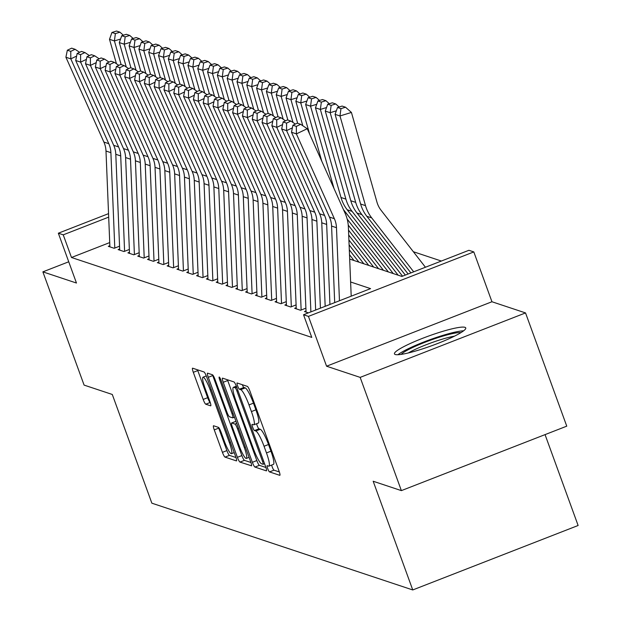 <?xml version="1.0" encoding="UTF-8"?>
<svg xmlns="http://www.w3.org/2000/svg" width="621" height="621" viewBox="0 0 621 621"><rect width="100%" height="100%" fill="white"/><g stroke="black" fill="none" stroke-linecap="round" stroke-linejoin="round"><path stroke-width="0.93" d="M267.705 468.576A3.346 0.551 -111.3 0 0 269.514 471.906L279.737 475.313A4.774 0.792 -111.3 0 0 279.854 475.313A4.774 0.792 -111.3 0 0 279.085 471.184L249.96 391.16A4.774 0.792 -111.3 0 0 247.375 386.394L237.144 382.986A3.346 0.551 -111.3 0 0 237.067 382.986A3.346 0.551 -111.3 0 0 237.61 385.874A3.346 0.551 -111.3 0 0 239.411 389.212L240.738 389.654A15.277 2.523 -111.3 0 1 248.998 404.908L251.42 411.576A15.277 2.523 -111.3 0 1 253.888 424.787A15.277 2.523 -111.3 0 1 253.523 424.78L252.196 424.337A3.346 0.551 -111.3 0 0 252.118 424.337A3.346 0.551 -111.3 0 0 252.654 427.225A3.346 0.551 -111.3 0 0 254.463 430.563L255.79 431.005A15.277 2.523 -111.3 0 1 264.041 446.251L266.471 452.919A15.277 2.523 -111.3 0 1 268.94 466.13A15.277 2.523 -111.3 0 1 268.567 466.123L267.247 465.688A3.346 0.551 -111.3 0 0 267.162 465.68A3.346 0.551 -111.3 0 0 267.705 468.576M271.649 465.075A3.346 0.551 -111.3 0 0 272.177 466.829A3.346 0.551 -111.3 0 0 273.985 470.167L279.349 471.952M242.291 384.702A3.346 0.551 -111.3 0 0 243.882 387.473L245.21 387.908L240.738 389.654M256.597 423.732A3.346 0.551 -111.3 0 0 257.125 425.486A3.346 0.551 -111.3 0 0 258.934 428.816L260.253 429.258L255.79 431.005M395.235 354.498A37.935 5.077 -20 0 0 434.809 344.585A37.935 5.077 -20 0 0 465.75 327.935A37.935 5.077 -20 0 0 464.966 327.321A37.935 5.077 -20 0 0 425.393 337.242A37.935 5.077 -20 0 0 394.451 353.885A37.935 5.077 -20 0 0 395.235 354.498M213.601 425.765A4.774 0.792 -111.3 0 0 213.484 425.765A4.774 0.792 -111.3 0 0 214.261 429.887L222.427 452.344A4.774 0.792 -111.3 0 0 225.012 457.11L236.368 460.883A4.774 0.792 -111.3 0 0 236.485 460.891A4.774 0.792 -111.3 0 0 235.716 456.761L206.591 376.73A4.774 0.792 -111.3 0 0 204.006 371.963L192.65 368.191A4.774 0.792 -111.3 0 0 192.533 368.183A4.774 0.792 -111.3 0 0 193.302 372.313L203.176 399.435A4.774 0.792 -111.3 0 0 205.753 404.201L210.612 405.816A4.774 0.792 -111.3 0 0 210.729 405.823A4.774 0.792 -111.3 0 0 209.96 401.694L205.062 388.241A12.769 2.111 -111.3 0 1 203.005 377.203A12.769 2.111 -111.3 0 1 210.216 389.957L229.39 442.641A12.769 2.111 -111.3 0 1 231.454 453.687A12.769 2.111 -111.3 0 1 224.243 440.926L221.045 432.146A4.774 0.792 -111.3 0 0 218.468 427.38L213.601 425.765M109.731 242.578L71.485 257.49L63.241 234.839L58.335 233.209L108.551 213.64M401.376 490.621L360.164 377.382L525.537 312.922L566.756 426.161L401.376 490.621L373.174 481.244L412.748 589.95L151.858 503.181L112.292 394.475L84.091 385.098L42.88 271.858L76.468 283.036L58.335 233.209M525.537 312.922L491.948 301.752L326.568 366.211L360.164 377.382M326.568 366.211L308.435 316.384L303.529 314.754L370.574 288.625L350.617 281.988M71.485 257.49L311.773 337.405L303.529 314.754M252.367 462.303A4.774 0.792 -111.3 0 0 254.952 467.07L266.308 470.842A4.774 0.792 -111.3 0 0 266.425 470.85A4.774 0.792 -111.3 0 0 265.656 466.72L236.531 386.689A4.774 0.792 -111.3 0 0 233.946 381.923L222.59 378.15A4.774 0.792 -111.3 0 0 222.473 378.142A4.774 0.792 -111.3 0 0 223.242 382.272L252.367 462.303L256.838 460.557A4.774 0.792 -111.3 0 0 259.423 465.323L265.92 467.489M251.544 465.789L239.978 462.086A4.774 0.792 -111.3 0 1 237.401 457.32L208.276 377.296A4.774 0.792 -111.3 0 1 207.499 373.167A4.774 0.792 -111.3 0 1 207.616 373.167L212.475 374.781A4.774 0.792 -111.3 0 0 212.739 375.55L208.276 377.296M234.474 417.196L232.797 417.848A4.774 0.792 -111.3 0 1 232.681 417.848L229.452 416.776A4.774 0.792 -111.3 0 1 226.875 412.01L215.06 379.547A4.774 0.792 -111.3 0 0 212.475 374.781M232.797 417.848A4.774 0.792 -111.3 0 0 232.021 413.718L219.725 379.928A3.346 0.551 -111.3 0 1 219.182 377.04A3.346 0.551 -111.3 0 1 221.068 380.378L250.682 461.737A4.774 0.792 -111.3 0 1 251.458 465.866A4.774 0.792 -111.3 0 1 251.342 465.866M68.737 261.783L42.88 271.858M306.013 310.958L304.453 311.563L308.381 312.868M296.209 307.69L294.649 308.303L300.533 310.259L305.897 308.163M286.397 304.43L284.845 305.035L290.729 306.991L296.093 304.903M276.593 301.169L275.033 301.775L280.917 303.731L286.281 301.643M266.782 297.909L265.229 298.515L271.113 300.471L276.477 298.383M256.978 294.649L255.417 295.254L261.301 297.211L266.665 295.115M247.166 291.381L245.613 291.986L251.497 293.95L256.861 291.854M237.362 288.121L235.801 288.726L241.685 290.682L247.049 288.594M227.55 284.86L225.997 285.466L231.881 287.422L237.245 285.334M217.746 281.6L216.186 282.206L222.07 284.162L227.433 282.074M207.934 278.332L206.382 278.945L212.266 280.902L217.629 278.806M198.13 275.072L196.57 275.677L202.454 277.641L207.818 275.545M188.318 271.812L186.766 272.417L192.65 274.373L198.014 272.285M178.514 268.551L176.954 269.157L182.838 271.113L188.202 269.025M168.702 265.291L167.15 265.897L173.034 267.853L178.398 265.757M158.898 262.023L157.338 262.636L163.222 264.593L168.586 262.497M149.087 258.763L147.534 259.368L153.418 261.325L158.782 259.236M139.283 255.503L137.722 256.108L143.606 258.064L148.978 255.976M129.471 252.242L127.918 252.848L133.802 254.804L139.166 252.716M119.667 248.982L118.106 249.588L123.99 251.544L129.362 249.448M119.55 246.188L114.186 248.284L108.302 246.327L109.855 245.714M441.352 261.037L413.345 251.722M412.748 589.95L578.12 525.49L545.052 434.615M349.685 259.073L401.865 276.43L468.909 250.294L473.815 251.924L308.435 316.384M491.948 301.752L473.815 251.924M108.691 217.125L63.241 234.839M268.94 466.13L273.411 464.392A15.277 2.523 -111.3 0 0 270.942 451.18L266.471 452.919M260.253 429.258A15.277 2.523 -111.3 0 1 268.513 444.512L270.942 451.18M253.888 424.787L258.359 423.041A15.277 2.523 -111.3 0 0 255.891 409.829L251.42 411.576M245.21 387.908A15.277 2.523 -111.3 0 1 253.469 403.161L255.891 409.829M227.449 379.765A4.774 0.792 -111.3 0 0 227.713 380.533L256.838 460.557M262.986 464.267A3.346 0.551 -111.3 0 0 263.071 464.267A3.346 0.551 -111.3 0 0 262.528 461.38L236.958 391.137A3.346 0.551 -111.3 0 0 235.149 387.799L233.76 387.333A15.277 2.523 -111.3 0 0 233.387 387.325A15.277 2.523 -111.3 0 0 235.856 400.537L253.329 448.548A15.277 2.523 -111.3 0 0 261.588 463.802L262.986 464.267M250.954 462.505L244.449 460.347L239.978 462.086M212.739 375.55L241.872 455.581A4.774 0.792 -111.3 0 0 244.449 460.347M239.132 445.684A12.769 2.111 -111.3 0 0 246.343 458.438A12.769 2.111 -111.3 0 0 244.278 447.399L237.525 428.839A4.774 0.792 -111.3 0 0 234.94 424.073L231.718 422.994A4.774 0.792 -111.3 0 0 231.602 422.994A4.774 0.792 -111.3 0 0 232.37 427.124L239.132 445.684M197.509 369.805A4.774 0.792 -111.3 0 0 197.773 370.574L207.639 397.696A4.774 0.792 -111.3 0 0 210.224 402.462L205.753 404.201M218.46 427.38A4.774 0.792 -111.3 0 0 218.724 428.148L226.898 450.598A4.774 0.792 -111.3 0 0 229.483 455.364L235.98 457.53M425.432 267.24L381.092 210.302A24.32 23.761 -71.6 0 1 376.955 202.112L351.424 112.44L339.982 115.964L365.513 205.644A36.476 35.645 108.4 0 0 371.723 217.917L413.687 271.819M340.96 108.628L345.54 107.216L342.101 106.075L337.529 107.487L340.96 108.628L339.982 115.964L335.076 114.334L360.607 204.014A36.476 35.645 108.4 0 0 366.817 216.287L410.9 272.906M335.076 114.334L337.529 107.487M345.54 107.216L351.424 112.44M334.696 302.606L331.575 226.06A24.32 23.761 108.4 0 0 329.472 217.078L291.49 132.257L296.388 133.888L296.349 126.389L300.688 124.324L297.257 123.183L292.918 125.248L296.349 126.389M339.462 300.75L336.481 227.69A24.32 23.761 108.4 0 0 334.37 218.708L296.388 133.888L307.24 128.726L345.222 213.546A36.476 35.645 -71.6 0 1 348.373 227.022L351.199 296.178M307.24 128.726L300.688 124.324M292.918 125.248L291.49 132.257M463.631 330.807A37.695 5.046 -20 0 0 429.693 339.796A37.695 5.046 -20 0 0 397.914 354.723M401.158 354.389A32.835 4.394 160 0 1 429.918 340.409A32.835 4.394 160 0 1 460.937 332.631M454.51 336.147A30.398 4.068 -20 0 0 408.339 352.953M336.341 110.802L330.17 112.704L355.701 202.376A36.476 35.645 108.4 0 0 361.919 214.656L408.113 273.993M331.148 105.368L335.728 103.955L332.297 102.814L327.717 104.219L331.148 105.368L330.17 112.704L325.272 111.074L350.795 200.746A36.476 35.645 108.4 0 0 357.013 213.026L405.327 275.08M325.272 111.074L327.717 104.219M335.728 103.955L339.144 106.983M326.53 107.542L320.366 109.443L345.897 199.116A36.476 35.645 108.4 0 0 352.107 211.396L402.54 276.166M321.344 102.1L325.924 100.695L322.485 99.546L317.913 100.959L321.344 102.1L320.366 109.443L315.46 107.813L340.991 197.486A36.476 35.645 108.4 0 0 347.201 209.766L398.146 275.188M315.46 107.813L317.913 100.959M325.924 100.695L329.34 103.723M316.726 104.281L310.554 106.183L333.974 188.427M343.467 209.626L393.24 273.558M347.17 219.058L388.342 271.928M311.532 98.84L316.112 97.427L312.681 96.286L308.101 97.699L311.532 98.84L310.554 106.183L305.656 104.545L321.787 161.212M305.656 104.545L308.101 97.699M316.112 97.427L319.528 100.462M306.914 101.013L300.75 102.915L309.592 133.996M348.249 225.105L383.436 270.298M348.505 230.104L378.531 268.668M301.728 95.58L306.308 94.167L302.869 93.026L298.297 94.439L301.728 95.58L300.75 102.915L295.844 101.285L302.807 125.745M295.844 101.285L298.297 94.439M306.308 94.167L309.724 97.202M325.171 306.324L321.763 222.799A24.32 23.761 108.4 0 0 319.66 213.818L281.678 128.997L286.584 130.627L286.545 123.121L290.884 121.064L287.453 119.915L283.114 121.98L286.545 123.121M292.382 127.864L286.584 130.627L324.566 215.448A24.32 23.761 108.4 0 1 326.669 224.429L329.937 304.461M295.371 124.076L290.884 121.064M283.114 121.98L281.678 128.997M315.654 310.034L311.959 219.539A24.32 23.761 108.4 0 0 309.856 210.558L271.874 125.737L276.772 127.367L276.733 119.861L281.072 117.796L277.641 116.655L273.302 118.72L276.733 119.861M282.578 124.604L276.772 127.367L314.754 212.188A24.32 23.761 108.4 0 1 316.865 221.169L320.413 308.179M285.559 120.816L281.072 117.796M273.302 118.72L271.874 125.737M306.06 312.091L302.148 216.271A24.32 23.761 108.4 0 0 300.044 207.298L262.062 122.469L266.968 124.107L266.929 116.601L271.268 114.536L267.837 113.395L263.498 115.459L266.929 116.601M272.766 121.343L266.968 124.107L304.95 208.928A24.32 23.761 108.4 0 1 307.053 217.901L310.888 311.889M275.755 117.555L271.268 114.536M263.498 115.459L262.062 122.469M296.256 308.831L292.344 213.011A24.32 23.761 108.4 0 0 290.24 204.03L252.258 119.209L257.156 120.839L257.117 113.34L261.457 111.275L258.025 110.134L253.686 112.199L257.117 113.34M262.962 118.083L257.156 120.839L295.138 205.66A24.32 23.761 108.4 0 1 297.249 214.641L301.138 310.019M265.943 114.295L261.457 111.275M253.686 112.199L252.258 119.209M297.11 97.753L290.939 99.655L297.676 123.323M348.707 235.025L373.625 267.038M348.901 239.954L368.727 265.408M291.917 92.319L296.496 90.907L293.065 89.766L288.486 91.178L291.917 92.319L290.939 99.655L286.04 98.025L293.003 122.484M286.04 98.025L288.486 91.178M296.496 90.907L299.912 93.942M286.444 305.571L282.532 209.751A24.32 23.761 108.4 0 0 280.428 200.769L242.446 115.948L247.352 117.579L247.313 110.08L251.652 108.015L248.221 106.874L243.882 108.939L247.313 110.08M253.151 114.823L247.352 117.579L285.334 202.399A24.32 23.761 108.4 0 1 287.438 211.381L291.327 306.758M256.139 111.035L251.652 108.015M243.882 108.939L242.446 115.948M287.298 94.493L281.134 96.395L287.872 120.055M349.103 244.876L363.821 263.778M349.305 249.805L358.915 262.147M282.113 89.051L286.692 87.646L283.254 86.505L278.682 87.91L282.113 89.051L281.134 96.395L276.229 94.765L283.192 119.224M276.229 94.765L278.682 87.91M286.692 87.646L290.108 90.674M276.64 302.311L272.728 206.49A24.32 23.761 108.4 0 0 270.624 197.509L232.642 112.688L237.54 114.318L237.501 106.812L241.841 104.747L238.41 103.606L234.07 105.671L237.501 106.812M243.347 111.555L237.54 114.318L275.53 199.139A24.32 23.761 108.4 0 1 277.634 208.12L281.523 303.498M246.327 107.767L241.841 104.747M234.07 105.671L232.642 112.688M277.494 91.233L271.323 93.134L278.061 116.795M349.507 254.726L354.009 260.51M272.301 85.791L276.881 84.378L273.45 83.237L268.87 84.65L272.301 85.791L271.323 93.134L266.425 91.504L273.387 115.964M266.425 91.504L268.87 84.65M276.881 84.378L280.296 87.414M266.828 299.05L262.916 203.222A24.32 23.761 108.4 0 0 260.812 194.249L222.83 109.428L227.736 111.058L227.697 103.552L232.037 101.487L228.606 100.346L224.266 102.411L227.697 103.552M233.535 108.295L227.736 111.058L265.718 195.879A24.32 23.761 108.4 0 1 267.822 204.86L271.711 300.238M236.523 104.507L232.037 101.487M224.266 102.411L222.83 109.428M267.682 87.972L261.519 89.874L268.256 113.534M262.497 82.531L267.077 81.118L263.638 79.977L259.066 81.39L262.497 82.531L261.519 89.874L256.613 88.236L263.576 112.696M256.613 88.236L259.066 81.39M267.077 81.118L270.492 84.153M257.024 295.782L253.112 199.962A24.32 23.761 108.4 0 0 251.008 190.981L213.026 106.16L217.924 107.798L217.893 100.291L222.225 98.227L218.794 97.086L214.455 99.15L217.893 100.291M223.731 105.034L217.924 107.798L255.914 192.619A24.32 23.761 108.4 0 1 258.018 201.592L261.907 296.978M226.712 101.246L222.225 98.227M214.455 99.15L213.026 106.16M257.878 84.704L251.707 86.606L258.445 110.274M252.685 79.271L257.265 77.858L253.834 76.717L249.254 78.13L252.685 79.271L251.707 86.606L246.809 84.976L253.772 109.436M246.809 84.976L249.254 78.13M257.265 77.858L260.68 80.893M247.212 292.522L243.3 196.702A24.32 23.761 108.4 0 0 241.196 187.721L203.214 102.9L208.12 104.53L208.082 97.031L212.421 94.966L208.99 93.825L204.651 95.89L208.082 97.031M213.919 101.774L208.12 104.53L246.102 189.351A24.32 23.761 108.4 0 1 248.206 198.332L252.095 293.71M216.908 97.986L212.421 94.966M204.651 95.89L203.214 102.9M248.066 81.444L241.903 83.346L248.641 107.014M242.881 76.01L247.461 74.598L244.022 73.457L239.45 74.869L242.881 76.01L241.903 83.346L236.997 81.716L243.96 106.175M236.997 81.716L239.45 74.869M247.461 74.598L250.876 77.625M237.408 289.262L233.496 193.441A24.32 23.761 108.4 0 0 231.392 184.46L193.41 99.639L198.309 101.27L198.278 93.771L202.617 91.706L199.178 90.565L194.839 92.63L198.278 93.771M204.115 98.514L198.309 101.27L236.298 186.09A24.32 23.761 108.4 0 1 238.402 195.072L242.291 290.449M207.096 94.726L202.617 91.706M194.839 92.63L193.41 99.639M238.262 78.184L232.091 80.086L238.829 103.746M233.077 72.742L237.649 71.337L234.218 70.196L229.638 71.601L233.077 72.742L232.091 80.086L227.193 78.456L234.156 102.915M227.193 78.456L229.638 71.601M237.649 71.337L241.064 74.365M227.596 286.002L223.684 190.181A24.32 23.761 108.4 0 0 221.581 181.2L183.599 96.379L188.505 98.009L188.466 90.503L192.805 88.438L189.374 87.297L185.035 89.362L188.466 90.503M194.303 95.246L188.505 98.009L226.486 182.83A24.32 23.761 108.4 0 1 228.59 191.811L232.487 287.189M197.292 91.458L192.805 88.438M185.035 89.362L183.599 96.379M228.45 74.924L222.287 76.825L229.025 100.486M223.265 69.482L227.845 68.069L224.406 66.928L219.834 68.341L223.265 69.482L222.287 76.825L217.381 75.195L224.344 99.655M217.381 75.195L219.834 68.341M227.845 68.069L231.26 71.105M217.792 282.741L213.88 186.913A24.32 23.761 108.4 0 0 211.777 177.94L173.795 93.119L178.693 94.749L178.662 87.243L183.001 85.178L179.562 84.037L175.223 86.102L178.662 87.243M184.499 91.986L178.693 94.749L216.682 179.57A24.32 23.761 108.4 0 1 218.786 188.551L222.675 283.929M187.48 88.198L183.001 85.178M175.223 86.102L173.795 93.119M218.646 71.663L212.475 73.557L219.213 97.225M213.461 66.222L218.033 64.809L214.602 63.668L210.022 65.081L213.461 66.222L212.475 73.557L207.577 71.927L214.54 96.387M207.577 71.927L210.022 65.081M218.033 64.809L221.449 67.844M207.981 279.473L204.068 183.653A24.32 23.761 108.4 0 0 201.965 174.672L163.983 89.851L168.889 91.481L168.85 83.982L173.189 81.918L169.758 80.777L165.419 82.841L168.85 83.982M174.687 88.725L168.889 91.481L206.871 176.302A24.32 23.761 108.4 0 1 208.974 185.283L212.871 280.661M177.676 84.937L173.189 81.918M165.419 82.841L163.983 89.851M208.835 68.395L202.671 70.297L209.409 93.965M203.649 62.962L208.229 61.549L204.79 60.408L200.218 61.821L203.649 62.962L202.671 70.297L197.765 68.667L204.728 93.127M197.765 68.667L200.218 61.821M208.229 61.549L211.645 64.584M198.177 276.213L194.264 180.393A24.32 23.761 108.4 0 0 192.161 171.412L154.179 86.591L159.077 88.221L159.046 80.722L163.385 78.657L159.946 77.516L155.607 79.581L159.046 80.722M164.883 85.465L159.077 88.221L197.067 173.042A24.32 23.761 108.4 0 1 199.17 182.023L203.059 277.401M167.864 81.677L163.385 78.657M155.607 79.581L154.179 86.591M199.03 65.135L192.859 67.037L199.597 90.705M193.845 59.701L198.417 58.289L194.986 57.148L190.406 58.553L193.845 59.701L192.859 67.037L187.961 65.407L194.924 89.866M187.961 65.407L190.406 58.553M198.417 58.289L201.833 61.316M188.365 272.953L184.453 177.132A24.32 23.761 108.4 0 0 182.349 168.151L144.367 83.33L149.273 84.961L149.234 77.462L153.573 75.397L150.142 74.248L145.803 76.313L149.234 77.462M155.071 82.197L149.273 84.961L187.255 169.781A24.32 23.761 108.4 0 1 189.358 178.763L193.255 274.14M158.06 78.409L153.573 75.397M145.803 76.313L144.367 83.33M189.219 61.875L183.055 63.777L189.793 87.437M184.033 56.433L188.613 55.028L185.174 53.88L180.602 55.292L184.033 56.433L183.055 63.777L178.149 62.147L185.112 86.606M178.149 62.147L180.602 55.292M188.613 55.028L192.029 58.056M178.561 269.693L174.648 173.872A24.32 23.761 108.4 0 0 172.545 164.891L134.563 80.07L139.461 81.7L139.43 74.194L143.769 72.129L140.33 70.988L135.991 73.053L139.43 74.194M145.267 78.937L139.461 81.7L177.451 166.521A24.32 23.761 108.4 0 1 179.554 175.502L183.443 270.88M148.248 75.149L143.769 72.129M135.991 73.053L134.563 80.07M179.415 58.615L173.243 60.516L179.981 84.177M174.229 53.173L178.801 51.76L175.37 50.619L170.791 52.032L174.229 53.173L173.243 60.516L168.345 58.879L175.308 83.346M168.345 58.879L170.791 52.032M178.801 51.76L182.217 54.795M168.749 266.425L164.837 170.604A24.32 23.761 108.4 0 0 162.733 161.631L124.751 76.802L129.657 78.44L129.618 70.934L133.957 68.869L130.526 67.728L126.187 69.793L129.618 70.934M135.456 75.677L129.657 78.44L167.639 163.261A24.32 23.761 108.4 0 1 169.743 172.234L173.639 267.62M138.444 71.889L133.957 68.869M126.187 69.793L124.751 76.802M169.603 55.347L163.439 57.248L170.177 80.916M164.418 49.913L168.997 48.5L165.559 47.359L160.986 48.772L164.418 49.913L163.439 57.248L158.534 55.618L165.496 80.078M158.534 55.618L160.986 48.772M168.997 48.5L172.413 51.535M158.945 263.164L155.033 167.344A24.32 23.761 108.4 0 0 152.929 158.363L114.947 73.542L119.845 75.172L119.814 67.673L124.153 65.609L120.715 64.468L116.375 66.532L119.814 67.673M125.652 72.416L119.845 75.172L157.835 159.993A24.32 23.761 108.4 0 1 159.939 168.974L163.828 264.352M128.632 68.628L124.153 65.609M116.375 66.532L114.947 73.542M159.799 52.086L153.635 53.988L160.365 77.656M154.613 46.653L159.186 45.24L155.755 44.099L151.175 45.512L154.613 46.653L153.635 53.988L148.73 52.358L155.692 76.818M148.73 52.358L151.175 45.512M159.186 45.24L162.601 48.275M149.133 259.904L145.221 164.084A24.32 23.761 108.4 0 0 143.117 155.103L105.135 70.282L110.041 71.912L110.002 64.413L114.342 62.348L110.911 61.207L106.571 63.272L110.002 64.413M115.84 69.156L110.041 71.912L148.023 156.733A24.32 23.761 108.4 0 1 150.127 165.714L154.024 261.092M118.828 65.368L114.342 62.348M106.571 63.272L105.135 70.282M149.995 48.826L143.824 50.728L150.561 74.388M144.802 43.385L149.382 41.98L145.951 40.839L141.371 42.244L144.802 43.385L143.824 50.728L138.918 49.098L145.881 73.557M138.918 49.098L141.371 42.244M149.382 41.98L152.797 45.007M139.329 256.644L135.417 160.823A24.32 23.761 108.4 0 0 133.313 151.842L95.331 67.021L100.237 68.652L100.198 61.145L104.538 59.08L101.099 57.939L96.76 60.004L100.198 61.145M106.036 65.888L100.237 68.652L138.219 153.472A24.32 23.761 108.4 0 1 140.323 162.454L144.212 257.831M109.024 62.1L104.538 59.08M96.76 60.004L95.331 67.021M140.183 45.566L134.02 47.468L140.75 71.128M134.998 40.124L139.57 38.719L136.139 37.57L131.559 38.983L134.998 40.124L134.02 47.468L129.114 45.838L136.077 70.297M129.114 45.838L131.559 38.983M139.57 38.719L142.985 41.747M129.517 253.384L125.605 157.555A24.32 23.761 108.4 0 0 123.501 148.582L85.519 63.761L90.425 65.391L90.387 57.885L94.726 55.82L91.295 54.679L86.956 56.744L90.387 57.885M96.224 62.628L90.425 65.391L128.407 150.212A24.32 23.761 108.4 0 1 130.511 159.193L134.408 254.571M99.213 58.84L94.726 55.82M86.956 56.744L85.519 63.761M130.379 42.306L124.208 44.207L130.946 67.868M125.186 36.864L129.766 35.451L126.335 34.31L121.755 35.723L125.186 36.864L124.208 44.207L119.302 42.57L126.265 67.029M119.302 42.57L121.755 35.723M129.766 35.451L133.181 38.486M119.713 250.116L115.801 154.295A24.32 23.761 108.4 0 0 113.697 145.314L75.715 60.493L80.621 62.131L80.583 54.625L84.922 52.56L81.483 51.419L77.144 53.484L80.583 54.625M86.42 59.368L80.621 62.131L118.603 146.952A24.32 23.761 108.4 0 1 120.707 155.925L124.596 251.311M89.408 55.579L84.922 52.56M77.144 53.484L75.715 60.493M120.567 39.038L114.404 40.939L121.134 64.607M115.382 33.604L119.954 32.191L116.523 31.05L111.943 32.463L115.382 33.604L114.404 40.939L109.498 39.309L116.461 63.769M109.498 39.309L111.943 32.463M119.954 32.191L123.377 35.226M109.901 246.855L105.989 151.035A24.32 23.761 108.4 0 0 103.886 142.054L65.904 57.233L70.81 58.863L70.771 51.364L75.11 49.3L71.679 48.159L67.34 50.223L70.771 51.364M76.608 56.107L70.81 58.863L108.791 143.684A24.32 23.761 108.4 0 1 110.895 152.665L114.792 248.043M79.597 52.319L75.11 49.3M67.34 50.223L65.904 57.233M273.985 470.167L269.514 471.906M243.882 387.473L239.411 389.212M258.934 428.816L254.463 430.563M268.513 444.512L264.041 446.251M253.469 403.161L248.998 404.908M227.713 380.533L223.242 382.272M259.423 465.323L254.952 467.07M264.546 463.662L263.125 464.213M263.568 460.976L262.528 461.38M237.998 390.725L236.958 391.137M236.71 387.194L235.149 387.799M236.384 386.309L233.76 387.333M241.872 455.581L237.401 457.32M234.459 417.149L232.875 417.77M233.061 413.314L232.021 413.718M220.742 379.532L219.725 379.928M245.318 446.996L244.278 447.399M238.565 428.428L237.525 428.839M236.725 423.375L234.94 424.073M235.98 421.333L231.718 422.994M230.43 442.237L229.39 442.641M211.256 389.553L210.216 389.957M207.639 397.696L203.176 399.435M197.773 370.574L193.302 372.313M229.483 455.364L225.012 457.11M226.898 450.598L222.427 452.344M218.724 428.148L214.261 429.887M365.513 205.644L360.607 204.014M371.723 217.917L366.817 216.287M331.575 226.06L336.481 227.69M329.472 217.078L334.37 218.708M355.701 202.376L350.795 200.746M361.919 214.656L357.013 213.026M345.897 199.116L340.991 197.486M352.107 211.396L347.201 209.766M321.763 222.799L326.669 224.429M319.66 213.818L324.566 215.448M311.959 219.539L316.865 221.169M309.856 210.558L314.754 212.188M302.148 216.271L307.053 217.901M300.044 207.298L304.95 208.928M292.344 213.011L297.249 214.641M290.24 204.03L295.138 205.66M282.532 209.751L287.438 211.381M280.428 200.769L285.334 202.399M272.728 206.49L277.634 208.12M270.624 197.509L275.53 199.139M262.916 203.222L267.822 204.86M260.812 194.249L265.718 195.879M253.112 199.962L258.018 201.592M251.008 190.981L255.914 192.619M243.3 196.702L248.206 198.332M241.196 187.721L246.102 189.351M233.496 193.441L238.402 195.072M231.392 184.46L236.298 186.09M223.684 190.181L228.59 191.811M221.581 181.2L226.486 182.83M213.88 186.913L218.786 188.551M211.777 177.94L216.682 179.57M204.068 183.653L208.974 185.283M201.965 174.672L206.871 176.302M194.264 180.393L199.17 182.023M192.161 171.412L197.067 173.042M184.453 177.132L189.358 178.763M182.349 168.151L187.255 169.781M174.648 173.872L179.554 175.502M172.545 164.891L177.451 166.521M164.837 170.604L169.743 172.234M162.733 161.631L167.639 163.261M155.033 167.344L159.939 168.974M152.929 158.363L157.835 159.993M145.221 164.084L150.127 165.714M143.117 155.103L148.023 156.733M135.417 160.823L140.323 162.454M133.313 151.842L138.219 153.472M125.605 157.555L130.511 159.193M123.501 148.582L128.407 150.212M115.801 154.295L120.707 155.925M113.697 145.314L118.603 146.952M105.989 151.035L110.895 152.665M103.886 142.054L108.791 143.684M264.554 463.693L263.071 464.267M236.337 386.177L233.387 387.325M249.091 457.367L246.343 458.438M235.964 421.294L231.602 422.994M234.202 452.608L231.454 453.687M206.281 375.922L203.005 377.203"/></g></svg>
